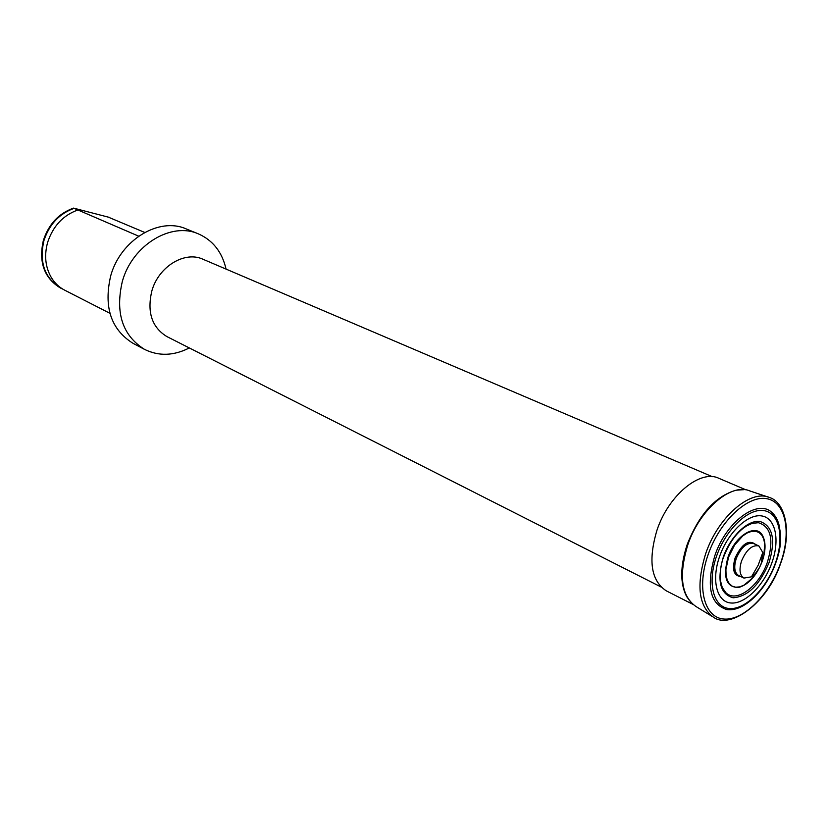 <?xml version="1.0" encoding="UTF-8"?>
<svg xmlns="http://www.w3.org/2000/svg" width="828" height="828" viewBox="0 0 828 828"><rect width="100%" height="100%" fill="white"/><g stroke="black" fill="none" stroke-linecap="round" stroke-linejoin="round"><path stroke-width="1.24" d="M138.69 236.177L77.894 209.981C63.083 215.29 52.992 226.116 47.61 242.449C44.112 255.376 45.323 267.03 51.253 277.421C54.658 283.052 59.14 287.306 64.688 290.173L109.917 313.315M77.894 209.981L74.096 208.345C59.316 213.634 49.256 224.409 43.894 240.679C39.03 262.466 44.722 278.332 60.972 288.268L62.866 289.158M109.638 217.702L144.714 232.44M226.065 269.1C222.111 252.033 212.889 240.296 198.399 233.879L186.269 228.942C159.214 216.688 120.588 239.851 110.724 275.734C103.51 306.919 110.921 329.43 132.966 343.289L144.548 349.395C158.769 356.371 173.694 355.885 189.312 347.946M198.399 233.879C171.261 221.583 132.366 245.047 122.368 281.292C115.04 312.787 122.43 335.485 144.548 349.395M712.359 476.7L202.974 259.247C184.81 250.677 158.645 266.492 151.876 290.825C146.856 312.115 151.866 327.37 166.914 336.592L660.961 586.948M746.049 489.897L718.807 478.284C700.322 469.145 668.506 495.185 656.977 530.199C647.962 560.608 651.077 580.832 666.323 590.861L692.725 604.264M744.186 489.659L736.185 490.186C715.568 496.065 699.246 514.167 687.199 544.514C680.15 566.073 679.954 583.409 686.609 596.522L691.349 602.991M779.738 528.119C778.506 521.216 775.898 516.01 771.924 512.501C757.723 498.508 726.125 521.681 714.864 555.588C706.087 586.058 710.031 604.047 726.673 609.553C731.921 610.34 737.582 608.994 743.658 605.496M719.646 556.323C711.159 580.169 716.737 601.987 730.896 603.001C744.941 604.357 763.861 585.551 771.882 562.781C780.1 540.032 775.65 518.028 761.76 515.937C747.984 513.484 727.936 532.466 719.646 556.323M720.36 580.325L722.254 587.466L725.773 592.61C736.299 603.591 759.307 586.338 767.432 562.088C774.056 539.752 771.034 526.629 758.365 522.696L752.166 523.317L745.479 526.453M762.267 561.291C765.817 550.713 765.941 542.195 762.65 535.747C756.233 522.799 735.15 535.457 728.04 557.047C722.658 577.168 726.146 587.311 738.514 587.507C748.491 584.692 756.399 575.967 762.257 561.322M761.315 563.257L762.805 552.514L758.903 545.962C752.269 544.638 746.494 549.595 741.588 560.846C738.907 569.571 739.683 575.315 743.937 578.068L751.462 576.847C755.736 573.907 759.017 569.374 761.315 563.257M74.096 208.345L73.537 208.107C58.767 213.386 48.707 224.16 43.356 240.42C38.492 262.207 44.184 278.063 60.434 287.999L60.703 288.134M73.537 208.107L109.368 217.412M767.97 497.007L749.733 490.9C731.134 482.662 699.577 509.52 687.789 544.907C678.546 575.46 681.237 595.974 695.862 606.438L712.266 616.498M769.429 497.493C750.478 489.037 717.959 517.003 705.663 553.715C696.017 585.396 698.656 606.593 713.581 617.295C730.731 629.642 767.804 602.629 780.597 563.506C792.396 532.487 785.41 502.047 769.429 497.493M780.442 563.506C791.734 532.332 785.855 501.871 766.697 498.673C747.725 494.978 719.677 521.247 708.147 554.553C696.338 587.818 704.39 617.936 724.045 619.054C743.544 620.658 769.419 594.721 780.442 563.506M775.318 563.319C784.54 537.807 779.614 513.06 764.016 510.628C748.564 507.792 725.928 529.144 716.593 556.064C707.019 582.943 713.384 607.473 729.323 608.528C745.117 609.988 766.314 588.853 775.318 563.319M769.077 562.543C775.805 539.773 772.834 526.091 760.156 521.516C748.088 519.435 730.586 536.058 723.341 556.892C716.696 580.469 719.956 594.1 733.122 597.785C747.725 596.667 759.711 584.92 769.077 562.543M762.122 561.332L763.902 555.122L764.689 543.582L763.654 538.821L761.708 535.043L758.934 532.476L755.478 531.224L751.503 531.39L747.198 532.963L742.799 535.882L734.581 545.083L728.536 557.172L725.908 569.654L726.073 575.232L727.212 579.983L729.271 583.668L732.128 586.11L735.647 587.197L739.642 586.886L743.906 585.199L752.414 578.141L759.524 567.428L762.122 561.332M755.685 544.493C748.76 539.225 741.898 543.727 735.088 557.979C731.869 569.643 733.753 575.833 740.75 576.547M758.903 545.962L753.604 543.551C746.959 542.216 741.195 547.153 736.299 558.372C733.629 567.076 734.426 572.8 738.679 575.563L743.937 578.068M771.924 512.501C782.17 525.376 783.402 542.319 775.598 563.33C766.19 590.167 743.875 612.192 726.673 609.553M725.773 592.61L722.44 588.087C720.008 584.527 718.694 568.991 723.662 556.913C730.42 539.742 739.611 528.616 751.213 523.524L758.365 522.696M762.65 535.747C765.91 542.309 765.776 550.837 762.236 561.332C756.44 575.864 748.533 584.589 738.514 587.507M751.462 576.847L758.2 565.172L762.805 552.514M60.434 287.999L60.972 288.268"/></g></svg>
